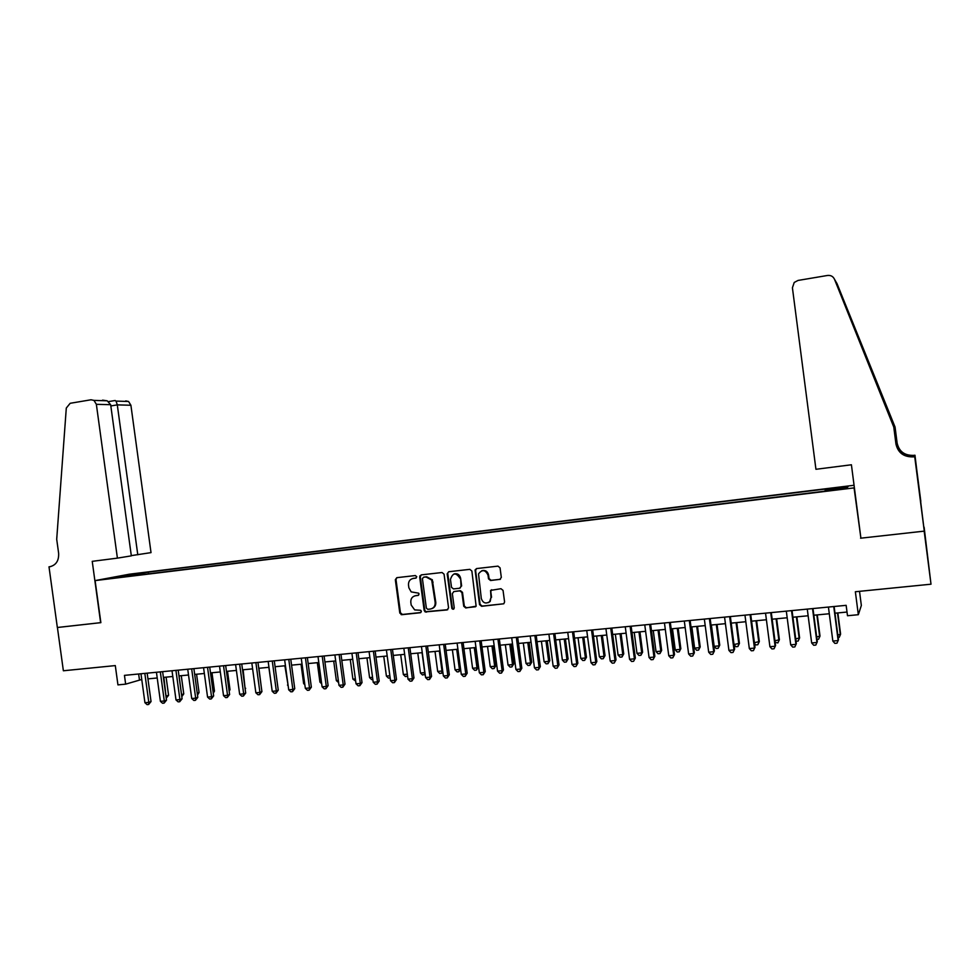 <?xml version="1.0" encoding="UTF-8"?>
<svg xmlns="http://www.w3.org/2000/svg" width="980" height="980" viewBox="0 0 980 980"><rect width="100%" height="100%" fill="white"/><g stroke="black" fill="none" stroke-linecap="round" stroke-linejoin="round"><path stroke-width="1.47" d="M416.757 576.718L415.361 575.554L396.814 577.673L395.332 579.719L399.791 613.027L401.776 614.693L420.334 612.745L421.388 611.312L420.677 610.283L414.675 609.903L411.184 605.052L410.804 602.271C410.669 598.633 412.262 596.452 415.606 595.718L418.019 595.448L419.073 594.015L418.632 593.17L411.171 591.883L408.868 587.792L408.501 585.011C408.354 581.373 409.946 579.18 413.303 578.433L415.704 578.163L416.757 576.718M840.509 487.109L833.845 488.089L840.509 487.109M499.751 579.499L501.319 577.404L500.045 567.824L497.975 566.134L476.574 568.572L475.067 569.944L479.551 604.611L481.609 606.302L503.769 603.79L504.59 601.965L503.046 590.401L500.976 588.698L490.576 590.401L490.992 597.506L489.62 601.72C485.725 604.121 482.956 603.068 481.303 598.535L478.522 573.925C482.099 569.233 485.272 569.625 488.003 575.089L488.505 578.825L490.564 580.515L500.425 579.29M860.844 537.702L854.07 487.893L95.097 580.601L100.867 622.655L57.416 627.494L63.369 670.773L115.297 665.592L117.943 684.885L125.648 684.15L124.448 675.367L846.144 605.334L847.492 615.734L858.333 614.705L861.346 605.469L859.521 591.332M860.575 538.204L924.177 531.135L931 584.202L855.356 591.749L858.333 614.705M444.063 574.182L442.041 572.516L421.192 574.893L419.685 576.951L424.168 610.454L425.161 611.924L447.039 609.94L448.571 607.882L444.063 574.182M448.705 571.744L469.824 569.343L471.87 571.022L476.133 606.204L465.77 607.968L463.736 606.277L461.899 592.569L459.865 590.879L453.875 591.54L452.344 593.611L454.242 607.845C453.814 609.499 453.005 609.695 451.829 608.421L447.174 573.827L448.705 571.744L447.174 573.827M924.116 527.191L931 584.202M131.81 574.403L143.056 572.798L131.81 574.403M854.07 485.272L129.421 574.194L95.097 580.601M825.099 490.637L825.92 488.983L148.286 572.1L142.1 573.263L141.61 574.672M825.038 489.571L847.982 486.766L846.487 488.016L822.122 491.507L121.814 577.098L128.319 575.86L111.573 577.918L142.1 573.263M432.413 581.115L432.217 579.646M125.648 684.15L141.757 679.471M147.943 678.87L157.217 677.989M163.403 677.401L172.799 676.494M178.972 675.906L188.515 675M194.677 674.412L204.342 673.481M210.504 672.893L220.304 671.962M226.454 671.374L236.4 670.418M242.538 669.83L252.607 668.862M258.745 668.287L268.961 667.307M275.086 666.719L285.437 665.726M291.562 665.151L302.061 664.146M308.173 663.558L318.806 662.541M324.907 661.953L335.699 660.924M341.787 660.348L352.727 659.295M358.815 658.719L369.901 657.654M375.965 657.078L387.21 656M393.274 655.424L404.666 654.334M410.718 653.758L422.27 652.655M428.309 652.08L440.02 650.953M446.047 650.377L457.917 649.238M463.932 648.674L475.974 647.523M481.976 646.947L494.177 645.783M500.168 645.208L512.54 644.019M518.518 643.456L531.062 642.255M537.028 641.68L549.743 640.467M555.685 639.903L568.584 638.666M574.513 638.102L587.596 636.853M593.513 636.277L606.767 635.016M612.659 634.452L626.11 633.166M631.99 632.602L645.612 631.304M651.48 630.74L665.298 629.417M671.153 628.866L685.167 627.519M690.998 626.967L705.196 625.608M711.014 625.056L725.42 623.672M731.215 623.121L745.817 621.724M751.587 621.173L766.409 619.752M772.154 619.201L787.173 617.768M792.906 617.229L808.133 615.771M813.853 615.22L829.288 613.75M834.985 613.198L847.014 612.047M138.646 673.995L139.429 679.691M148.519 573.827L148.286 572.1M126.004 576.154L125.587 575.297M416.206 577.98L412.702 578.531M414.834 595.865L418.558 595.252M396.888 577.661L395.994 579.523L400.452 612.794L402.437 614.46L420.91 612.512M421.241 574.88L420.322 576.755L424.793 610.221L425.786 611.679L447.762 609.683M423.483 577.281L422.417 578.715L426.361 608.139L427.77 609.315L430.318 609.046C433.687 608.323 435.304 606.142 435.169 602.48L431.715 580.038L426.031 576.987L423.703 577.208M431.923 608.617C434.704 607.539 435.99 605.407 435.782 602.259L435.169 602.48M424.107 577.085L426.655 576.791L432.327 579.841L435.782 602.259M453.801 591.54L460.453 590.671L462.487 592.349L464.312 606.044L466.358 607.735L475.582 606.755M447.774 573.643L452.356 607.882L453.765 609.058M460 578.335C455.957 572.234 452.772 572.602 450.445 579.401L451.523 587.363L453.532 588.907L459.51 588.257L461.066 586.469L460.588 578.139C459.608 574.562 457.415 573.165 453.997 573.949M460.171 588.037L461.053 586.175M460.588 578.139L461.641 585.979M481.841 570.703C485.321 569.882 487.562 571.291 488.555 574.905L489.057 578.629L491.115 580.319L500.29 579.303M488.346 602.639L490.172 601.487L490.992 597.506M491.642 589.715L490.784 591.577L491.544 597.286M476.537 568.572L475.594 570.483L480.114 604.378L482.172 606.069L503.781 603.79M165.951 696.094L168.585 695.286L166.11 677.131M168.585 695.286L166.245 698.14L163.881 677.352M144.832 673.395L148.788 702.366L144.93 702.709L140.973 673.762M147.159 673.162L151.043 701.558L148.788 702.366L148.617 704.498L147.074 704.632L144.93 702.709M151.043 701.558L148.617 704.498M131.308 555.623L151.018 552.622L130.904 405.255L117.294 404.875L110.838 405.953M137.788 554.79L117.294 404.875L116.044 401.09L128.576 401.494L130.904 405.255M100.634 622.68L92.23 561.332L117.404 558.135L96.359 404.311L93.958 400.391L91.017 399.779L70.168 403.295L66.297 408.048L56.705 539.294L58.629 553.222C58.996 560.683 56.068 565.191 49.821 566.734L49 566.832L57.342 627.494L100.867 622.631M49 566.832L50.862 566.538M117.404 558.135L131.332 555.856L110.667 404.703L96.359 404.311M125.746 400.906L128.576 401.494M102.557 400.146L107.188 400.808L110.667 404.703M114.868 400.538L116.044 401.09M815.936 469.285L792.416 287.789L794.217 282.461L798.026 280.439L827.5 275.466C830.758 275.123 833.086 276.36 834.458 279.202L893.772 427.06L895.953 444.026C898.048 452.907 903.891 457.182 913.483 456.876L914.72 456.729L924.287 531.123L860.906 538.167L851.412 464.777L815.936 469.285M835.475 280.966L893.968 427.06L896.137 443.891C898.207 452.699 904.013 456.95 913.532 456.643L913.483 456.876M895.058 427.047L837.055 283.71L895.058 427.047L897.141 443.168C899.126 451.596 904.675 455.663 913.789 455.369L914.965 455.222L924.287 531.123M907.737 456.349L913.752 455.59C904.565 455.884 898.966 451.78 896.97 443.291L894.875 427.047M911.988 456.766L914.769 456.423L920.796 501.368M914.965 455.222L907.933 456.398M920.796 501.197L914.916 455.504M837.055 283.71L836.7 282.963L836.81 283.808M181.533 694.685L183.762 693.901L181.275 675.686M181.606 695.163L179.083 675.894M183.762 693.901L181.802 696.645M197.237 693.191L199.063 692.517L196.564 674.228M199.063 692.517L197.495 695.114M213.052 691.647L214.473 691.108L211.974 672.758M214.473 691.108L213.273 693.215M229.002 690.079L230.006 689.7L227.507 671.263M230.006 689.7L229.161 691.206M160.316 671.888L164.297 700.982L160.401 701.325L156.433 672.268M162.619 671.668L166.502 700.173L164.297 700.982L164.101 703.113L162.545 703.26L160.401 701.325M166.502 700.173L164.101 703.113M175.935 670.369L179.916 699.573L175.996 699.928L172.014 670.749M178.189 670.149L182.096 698.777L179.916 699.573L179.708 701.729L178.139 701.864L175.996 699.928M182.096 698.777L179.708 701.729M191.676 668.85L195.669 698.164L191.725 698.52L187.731 669.23M193.893 668.63L197.801 697.368L195.669 698.164L195.436 700.32L193.856 700.467L191.725 698.52M197.801 697.368L195.436 700.32M207.54 667.307L211.545 696.743L207.564 697.098L203.558 667.698M209.72 667.098L213.64 695.947L211.545 696.743L211.288 698.912L209.708 699.058L207.564 697.098M213.64 695.947L211.288 698.912M245.074 688.499L243.15 669.769M245.662 688.279L245.159 689.161M223.526 665.751L227.544 695.31L223.526 695.665L219.52 666.143M225.67 665.543L229.602 694.514L227.544 695.31L227.274 697.49L225.67 697.638L223.526 695.665M229.602 694.514L227.274 697.49M261.28 686.907L258.916 668.262M239.647 664.195L243.677 693.865L239.635 694.22L235.604 664.587M241.742 663.987L245.698 693.068L243.677 693.865L243.383 696.057L241.766 696.204L239.635 694.22M245.698 693.068L243.383 696.057M268.851 667.319L271.558 686.514M255.89 662.615L259.933 692.407L255.854 692.774L251.823 663.007M257.961 662.419L261.917 691.611L259.933 692.407L259.627 694.612L257.997 694.759L255.854 692.774M261.917 691.611L259.627 694.612M284.874 665.788L288.046 685.008M288.144 685.682L287.483 685.069M272.269 661.022L276.323 690.937L272.207 691.304L268.165 661.427M274.29 660.826L278.259 690.141L276.323 690.937L275.993 693.154L274.351 693.301L272.207 691.304M278.259 690.141L275.993 693.154M301.032 664.244L303.641 683.599L304.67 683.501M304.841 684.726L303.641 683.599M288.782 659.418L292.849 689.455L288.708 689.834L284.641 659.822M290.766 659.234L294.747 688.658L292.849 689.455L292.493 691.684L290.839 691.831L288.708 689.834M294.747 688.658L292.493 691.684M317.312 662.688L319.933 682.117L321.428 681.982M321.673 683.77L319.933 682.117M305.429 657.801L309.509 687.96L305.331 688.34L301.252 658.205M307.365 657.617L311.358 687.176L309.509 687.96L309.129 690.202L307.463 690.349L305.331 688.34M311.358 687.176L309.129 690.202M333.727 661.12L336.348 680.622L338.333 680.451M338.615 682.582L336.348 680.622M322.212 656.171L326.303 686.453L322.089 686.833L318.01 656.588M324.111 655.988L328.116 685.669L326.303 686.453L325.899 688.707L324.221 688.854L322.089 686.833M328.116 685.669L325.899 688.707M350.264 659.528L352.898 679.128L355.36 678.895M355.654 681.039L352.898 679.128M339.141 654.53L343.233 684.947L338.982 685.326L334.891 654.946M340.991 654.358L344.997 684.15L343.233 684.947L342.816 687.201L341.113 687.348L338.982 685.326M344.997 684.15L342.816 687.201M366.949 657.935L369.583 677.609L372.547 677.339M372.829 679.495L371.653 679.606L369.583 677.609M356.193 652.876L360.309 683.415L356.022 683.795L351.918 653.293M358.006 652.705L362.024 682.619L360.309 683.415L359.856 685.682L358.153 685.829L356.022 683.795M362.024 682.619L359.856 685.682M383.756 656.331L386.402 676.077L389.856 675.771M390.15 677.927L388.472 678.087L386.402 676.077M373.405 651.21L377.521 681.872L373.209 682.252L369.08 651.627M375.156 651.039L379.199 681.076L377.521 681.872L377.055 684.15L375.328 684.297L373.209 682.252M379.199 681.076L377.055 684.15M400.698 654.714L403.356 674.546L407.325 674.179M407.594 676.176L405.426 676.555L403.356 674.546M407.435 675L407.129 676.396M390.751 649.532L394.879 680.316L390.53 680.708L386.39 649.948M392.453 649.36L396.508 679.532L394.879 680.316L394.389 682.607L392.649 682.766L390.53 680.708M396.508 679.532L394.389 682.607M417.786 653.084L420.457 672.99L424.744 672.598L422.074 652.668M425.124 673.995L422.515 675.012L420.457 672.99M424.23 674.853L424.928 672.513M408.231 647.829L412.384 678.748L407.986 679.14L403.846 648.258M409.897 647.67L413.964 677.964L412.384 678.748L411.857 681.051L410.106 681.21L407.986 679.14M413.964 677.964L411.857 681.051M435.01 651.431L437.68 671.423L442.017 671.03L439.334 651.014M442.776 671.606L442.054 672.99L439.738 673.456L437.68 671.423M441.466 673.297L442.654 670.7M425.871 646.114L430.024 677.168L425.602 677.56L421.449 646.543M419.906 576.877L419.893 575.799M427.488 645.955L431.555 676.384L430.024 677.168L429.485 679.483L427.721 679.63L425.602 677.56M431.555 676.384L429.485 679.483M452.38 649.777L455.063 669.842L459.424 669.45L456.741 649.36M460.588 669.193L458.861 671.729L457.109 671.888L455.063 669.842M458.861 671.729L459.424 669.45L460.539 668.862M443.658 644.387L447.823 675.575L443.364 675.967L439.199 644.828M445.226 644.24L449.305 674.791L447.823 675.575L447.26 677.891L445.471 678.05L443.364 675.967M449.305 674.791L447.26 677.891M469.886 648.098L472.581 668.262L476.978 667.858L478.338 667.111L475.729 647.547M478.338 667.111L476.39 670.149L476.978 667.858L474.283 647.682M476.39 670.149L474.626 670.308L472.581 668.262M461.592 642.647L465.77 673.958L461.274 674.363L457.096 643.088M463.111 642.5L467.203 673.187L465.77 673.958L465.182 676.298L463.381 676.457L461.274 674.363M467.203 673.187L465.182 676.298M487.538 646.408L490.233 666.657L494.68 666.253L495.99 665.506L493.369 645.857M495.99 665.506L494.055 668.544L494.68 666.253L491.972 645.992M494.055 668.544L492.291 668.715L490.233 666.657M479.685 640.895L483.875 672.341L479.33 672.745L475.141 641.337M481.143 640.749L485.259 671.557L483.875 672.341L483.25 674.693L481.437 674.853L479.33 672.745M485.259 671.557L483.25 674.693M505.337 644.705L508.044 665.04L512.528 664.624L513.79 663.889L511.156 644.154M513.79 663.889L511.879 666.939L512.528 664.624L509.821 644.289M511.879 666.939L510.09 667.098L508.044 665.04M497.926 639.119L502.127 670.7L497.546 671.116L493.357 639.573M499.335 638.985L503.463 669.928L502.127 670.7L501.491 673.064L499.653 673.223L497.546 671.116M503.463 669.928L501.491 673.064M523.296 642.99L526.003 663.411L530.511 662.995L531.724 662.26L529.102 642.439M531.724 662.26L529.849 665.322L530.511 662.995L527.804 642.562M529.849 665.322L528.048 665.481L526.003 663.411M516.325 637.343L520.539 669.058L515.921 669.463L511.707 637.784M517.685 637.208L521.813 668.274L520.539 669.058L519.865 671.423L518.028 671.594L515.921 669.463M521.813 668.274L519.865 671.423M541.389 641.263L544.108 661.757L548.665 661.353L549.817 660.618L547.183 640.712M549.817 660.618L547.967 663.681L548.665 661.353L545.946 640.834M547.967 663.681L546.154 663.852L544.108 661.757M534.884 635.542L539.11 667.392L534.455 667.809L530.229 635.983M536.195 635.408L540.335 666.62L539.11 667.392L538.412 669.781L536.55 669.94L534.455 667.809M540.335 666.62L538.412 669.781M559.641 639.524L562.373 660.104L566.967 659.687L568.069 658.952L565.423 638.972M568.069 658.952L566.244 662.027L566.967 659.687L564.235 639.083M566.244 662.027L564.407 662.198L562.373 660.104M553.602 633.717L557.841 665.714L553.149 666.13L548.91 634.17M554.851 633.595L559.004 664.942L557.118 668.115L555.244 668.274L553.149 666.13M559.004 664.942L557.118 668.115M578.053 637.76L580.785 658.425L585.415 658.009L586.469 657.286L583.811 637.208M586.469 657.286L584.668 660.373L585.415 658.009L582.684 637.319M584.668 660.373L582.818 660.532L580.785 658.425M572.479 631.892L576.73 664.024L572.002 664.44L567.751 632.345M573.68 631.769L577.845 663.252L575.983 666.425L574.084 666.596L572.002 664.44M577.845 663.252L575.983 666.425M596.612 635.983L599.356 656.747L604.023 656.318L605.028 655.596L602.357 635.432M605.028 655.596L603.251 658.695L604.023 656.318L601.279 635.542M603.251 658.695L601.389 658.854L599.356 656.747M591.528 630.042L595.791 662.308L591.014 662.737L586.751 630.508M592.667 629.932L596.845 661.549L595.007 664.734L593.096 664.905L591.014 662.737M596.845 661.549L595.007 664.734M615.342 634.195L618.086 655.044L622.79 654.615L623.733 653.893L621.063 633.644M623.733 653.893L621.994 657.004L622.79 654.615L620.046 633.742M621.994 657.004L620.107 657.164L618.086 655.044M610.736 628.18L615.011 660.581L610.197 661.022L605.922 628.645M611.826 628.07L616.016 659.822L614.203 663.019L612.279 663.191L610.197 661.022M616.016 659.822L614.203 663.019M634.219 632.394L636.976 653.329L641.729 652.901L642.611 652.178L639.94 631.843M642.611 652.178L640.895 655.289L641.729 652.901L638.96 631.941M640.895 655.289L638.997 655.461L636.976 653.329M630.128 626.293L634.415 658.854L629.552 659.283L625.265 626.771M631.145 626.196L635.346 658.082L633.57 661.304L631.622 661.476L629.552 659.283M635.346 658.082L633.57 661.304M653.268 630.569L656.024 651.602L660.814 651.161L661.647 650.438L658.964 630.03M661.647 650.438L659.957 653.574L660.814 651.161L658.045 630.115M659.957 653.574L658.045 653.746L656.024 651.602M649.679 624.395L653.979 657.102L649.066 657.531L644.767 624.873M650.634 624.297L654.848 656.343L653.109 659.564L651.136 659.736L649.066 657.531M654.848 656.343L653.109 659.564M672.476 628.731L675.245 649.85L680.071 649.409L680.843 648.699L678.16 628.192M680.843 648.699L679.189 651.835L680.071 649.409L677.303 628.278M679.189 651.835L677.254 652.006L675.245 649.85M669.401 622.484L673.713 655.326L668.764 655.767L664.452 622.962M670.308 622.398L674.522 654.567L672.807 657.801L670.835 657.984L668.764 655.767M674.522 654.567L672.807 657.801M691.843 626.882L694.624 648.098L699.5 647.645L700.21 646.935L697.515 626.343M700.21 646.935L698.581 650.083L699.5 647.645L696.719 626.416M698.581 650.083L696.633 650.267L694.624 648.098M689.308 620.548L693.632 653.538L688.634 653.991L684.31 621.038M690.141 620.463L694.379 652.79L692.701 656.037L690.704 656.208L688.634 653.991M694.379 652.79L692.701 656.037M711.394 625.02L714.175 646.322L719.087 645.869L719.749 645.159L717.042 624.481M719.749 645.159L718.144 648.319L719.087 645.869L716.307 624.542M718.144 648.319L716.184 648.49L714.175 646.322M709.385 618.601L713.722 651.737L708.687 652.19L704.351 619.091M710.157 618.527L714.408 650.99L712.754 654.248L710.745 654.432L708.687 652.19M714.408 650.99L712.754 654.248M734.008 644.522L739.447 643.37L736.74 622.594M739.447 643.37L737.879 646.543L738.859 644.081L736.066 622.655M737.879 646.543L735.894 646.714L734.032 644.668M729.647 616.641L733.995 649.924L728.912 650.377L724.563 617.13M730.357 616.567L734.62 649.177L733.003 652.447L730.97 652.619L728.912 650.377M734.62 649.177L733.003 652.447M754.392 642.672L759.329 641.557L756.609 620.695M759.329 641.557L757.785 644.742L758.802 642.268L755.997 620.757M757.785 644.742L755.788 644.926L754.502 643.505M750.092 614.656L754.453 648.098L749.32 648.552L744.959 615.146M750.729 614.582L755.004 647.351L753.424 650.622L751.366 650.806L749.32 648.552M755.004 647.351L753.424 650.622M774.972 640.798L779.382 639.732L776.65 618.772M779.382 639.732L777.875 642.929L778.916 640.442L776.099 618.833M777.875 642.929L775.168 642.341M770.721 612.647L775.094 646.249L769.913 646.702L765.539 613.149M771.297 612.598L775.584 645.502L774.029 648.785L771.958 648.968L769.913 646.702M775.584 645.502L774.029 648.785M795.736 638.911L799.607 637.894L796.875 616.849M799.607 637.894L798.137 641.092L799.215 638.592L796.385 616.885M798.137 641.092L796.03 641.202M791.534 610.626L795.919 644.375L790.701 644.84L786.315 611.14M792.048 610.577L796.348 643.639L794.829 646.935L792.734 647.119L790.701 644.84M796.348 643.639L794.829 646.935M816.683 637.012L820.015 636.045L817.271 614.889M820.015 636.045L818.582 639.254L819.684 636.743L816.855 614.938M818.582 639.254L816.989 639.401M812.543 608.592L816.94 642.488L811.673 642.966L807.275 609.095M812.984 608.543L817.295 641.753L815.813 645.073L813.706 645.257L811.673 642.966M817.295 641.753L815.813 645.073M837.827 635.089L840.607 634.17L837.851 612.929M838.133 637.49L839.198 637.392L840.338 634.856L837.508 612.966M833.747 606.534L838.157 640.589L832.841 641.067L828.431 607.049M834.115 606.498L838.439 639.854L836.994 643.186L834.862 643.37L832.841 641.067M413.94 578.237L413.303 578.433M416.255 595.497L415.606 595.718M402.437 614.46L401.776 614.693M400.452 612.794L399.791 613.027M395.994 579.523L395.332 579.719M426.802 611.888L426.178 612.133M424.793 610.221L424.168 610.454M420.322 576.755L419.685 576.951M433.099 582.12L432.474 582.316M426.655 576.791L426.031 576.987M836.173 282.179L834.458 279.202M877.382 383.437L877.811 386.782M401.8 614.399L401.151 614.644M425.786 611.679L425.161 611.924M432.327 579.841L431.715 580.038M93.958 400.391L107.188 400.808M115.211 400.489L108.609 401.592"/></g></svg>

